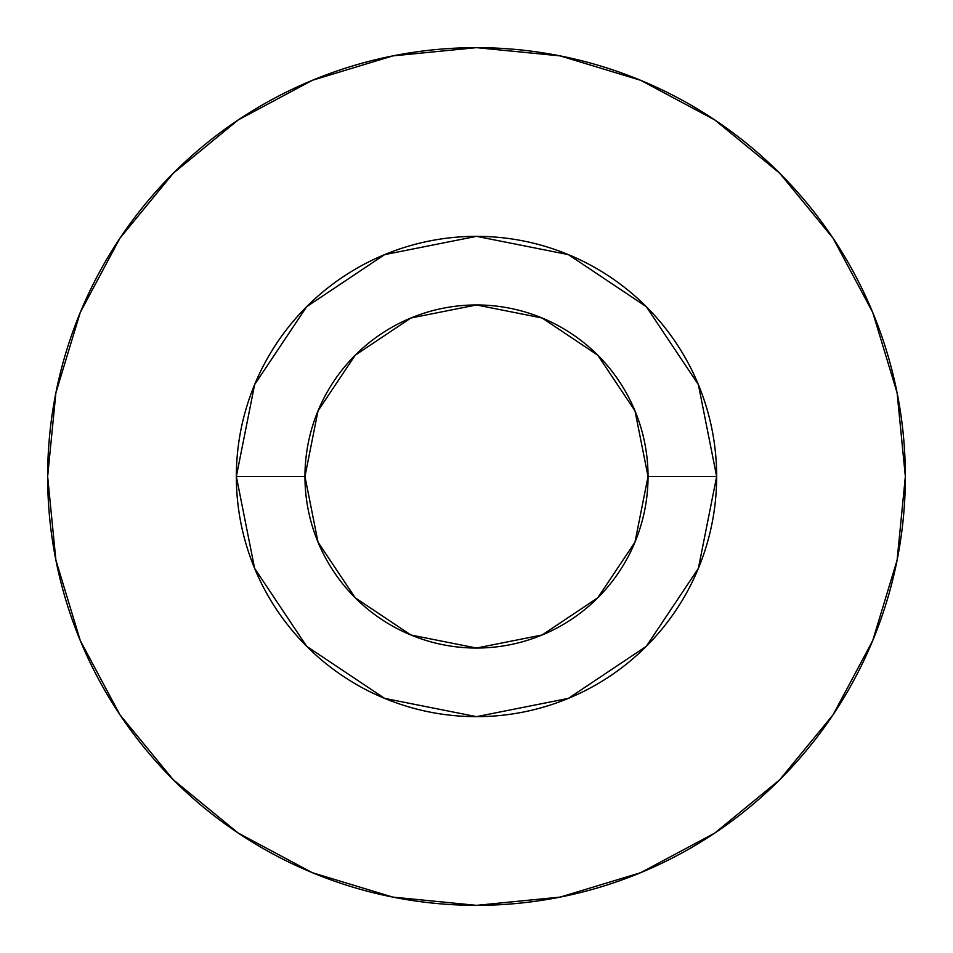 <?xml version="1.0" encoding="UTF-8"?>
<svg xmlns="http://www.w3.org/2000/svg" width="953" height="953" viewBox="0 0 953 953"><rect width="100%" height="100%" fill="white"/><g stroke="black" fill="none" stroke-linecap="round" stroke-linejoin="round"><path stroke-width="1.43" d="M648.04 476.5L716.656 476.5A240.156 240.156 0 0 1 476.5 716.656A240.156 240.156 0 0 1 236.344 476.5L304.96 476.5A171.54 171.54 0 0 1 476.5 304.96A171.54 171.54 0 0 1 648.04 476.5A171.54 171.54 0 0 1 476.5 648.04A171.54 171.54 0 0 1 304.96 476.5L318.016 542.15L355.207 597.793L410.85 634.984L476.5 648.04L542.15 634.984L597.793 597.793L634.984 542.15L648.04 476.5L634.984 410.85L597.793 355.207L542.15 318.016L476.5 304.96L410.85 318.016L355.207 355.207L318.016 410.85L304.96 476.5L236.344 476.5L254.63 384.595L306.687 306.687L384.595 254.63L476.5 236.344L568.405 254.63L646.313 306.687L698.37 384.595L716.656 476.5L698.37 568.405L646.313 646.313L568.405 698.37L476.5 716.656L384.595 698.37L306.687 646.313L254.63 568.405L236.344 476.5A240.156 240.156 0 0 1 476.5 236.344A240.156 240.156 0 0 1 716.656 476.5L648.04 476.5M47.65 476.5A428.85 428.85 0 0 1 476.5 47.65A428.85 428.85 0 0 1 905.35 476.5A428.85 428.85 0 0 1 476.5 905.35A428.85 428.85 0 0 1 47.65 476.5L55.893 560.161L80.29 640.619L119.923 714.762L173.255 779.745L238.238 833.077L312.381 872.71L392.839 897.107L476.5 905.35L560.161 897.107L640.619 872.71L714.762 833.077L779.745 779.745L833.077 714.762L872.71 640.619L897.107 560.161L905.35 476.5L897.107 392.839L872.71 312.381L833.077 238.238L779.745 173.255L714.762 119.923L640.619 80.29L560.161 55.893L476.5 47.65L392.839 55.893L312.381 80.29L238.238 119.923L173.255 173.255L119.923 238.238L80.29 312.381L55.893 392.839L47.65 476.5M833.077 238.238L779.745 173.255L714.869 120.007M238.238 119.923L173.255 173.255L120.007 238.131M119.923 714.762L173.255 779.745L238.131 832.993M714.762 833.077L779.745 779.745L832.993 714.869"/></g></svg>
